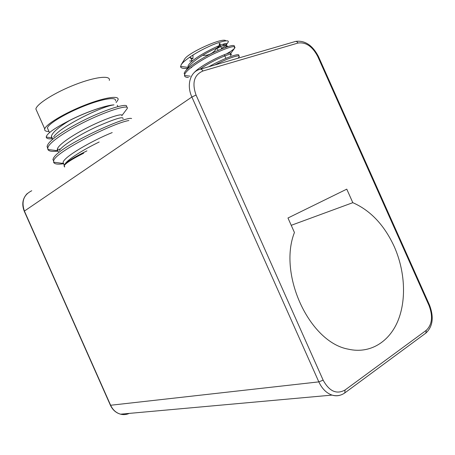 <?xml version="1.0" encoding="UTF-8"?>
<svg xmlns="http://www.w3.org/2000/svg" width="455" height="455" viewBox="0 0 455 455"><rect width="100%" height="100%" fill="white"/><g stroke="black" fill="none" stroke-linecap="round" stroke-linejoin="round"><path stroke-width="0.68" d="M191.68 67.585L190.702 67.789M187.585 68.29C183.752 68.716 181.426 68.295 180.607 67.022L181.118 64.826C184.207 59.906 197.561 51.688 207.651 47.104C217.655 42.235 230.435 38.647 228.063 42.372L227.642 42.952M188.444 77.469C185.902 77.413 184.582 76.747 184.485 75.456L184.673 74.444C186.095 70.07 199.398 60.873 213.088 54.168C228.194 47.218 235.474 45.09 234.911 47.792L234.746 48.037C233.614 49.481 230.799 51.461 226.311 53.974M234.427 46.598C234.985 44.033 228.274 45.875 214.282 52.132C201.485 58.251 188.017 66.987 184.855 71.97L184.156 73.289L184.667 74.444M214.868 64.963C229.4 57.427 241.161 54.048 239.074 56.864L238.829 57.194M238.454 55.885C241.588 52.228 225.487 57.307 208.845 66.72M222.649 45.779L224.725 43.925M225.839 40.802C223.121 36.918 187.392 52.979 184.457 59.395L181.118 64.826M226.533 44.067L225.27 45.085M192.26 61.106L191.197 58.729L190.008 57.529L190.673 56.494M219.367 45.853L216.938 47.929M221.676 48.833L219.264 43.418L220.237 43.919L220.01 45.09M200.092 69.2C213.059 59.736 234.973 51.125 230.856 55.169L230.509 55.527M185.6 70.969L189.223 66.083C193.438 60.964 201.167 55.612 212.4 50.027C222.956 45.233 227.745 43.89 226.766 46.006L224.975 47.565M192.084 60.72L189.621 61.01M193.796 72.993C201.804 63.632 233.91 49.402 230.566 53.724L234.911 47.786M230.856 55.169L230.344 54.026L230.099 54.281M188.051 67.658L188.023 66.271C189.746 58.138 230.526 38.897 226.419 44.618L226.254 44.857C225.623 45.682 224.025 46.842 221.454 48.338M219.264 43.418C219.469 45.762 219.373 47.223 218.969 47.798L217.018 47.894L218.104 50.357M216.984 47.911C213.526 53.098 208.919 55.595 203.157 55.408M191.197 58.729L192.937 58.706L192.988 55.004M225.919 58.337L224.292 54.691M196.566 70.775L196.429 70.468M131.603 118.556C126.177 115.695 59.867 146.055 53.627 157.874L52.911 159.421M63.649 163.715C57.557 164.585 54.213 164.073 53.61 162.168L53.639 161.07C53.849 152.51 113.682 122.776 128.867 120.535M126.405 107.067C129.112 103.143 114.7 106.362 94.122 115.422C73.551 124.528 52.012 137.569 47.997 144.298L47.081 146.26L47.718 148.626M57.239 149.513L60.441 149.058M58.03 151.077C52.183 151.799 48.799 151.27 47.872 149.479L47.815 147.903C48.765 142.21 69.399 128.816 91.483 118.67C113.437 108.614 129.885 104.576 127.167 108.597L126.575 109.388M53.656 137.035C58.678 127.804 98.809 107.744 112.305 105.133M51.426 136.21L52.467 138.559L51.648 137.757L51.387 136.221C52.484 132.456 58.519 127.241 69.478 120.569C84.198 112.937 103.581 106.004 112.243 105.15M59.286 150.537C62.949 144.94 80.307 134.231 96.96 126.626C115.075 118.755 123.754 116.116 123.004 118.704M58.263 151.606L57.364 150.707L57.279 149.32C58.075 144.576 74.523 133.702 92.274 125.227C109.894 116.816 123.618 112.931 121.809 115.718L127.167 108.597M64.28 165.899L64.661 166.757M64.911 164.198L64.94 164.158C67.71 159.415 83.003 149.826 99.156 142.017M63.962 164.426L63.097 163.436L63.097 162.441C63.609 156.958 92.615 140.368 112.214 132.576M52.325 138.747C48.412 139.099 46.382 138.53 46.228 137.052C46.62 133.935 53.502 128.873 66.868 121.866C82.634 113.318 105.276 105.207 113.773 104.9M66.805 121.9L69.478 120.569M112.317 105.133L113.995 104.866M86.905 150.872C73.869 157.322 66.328 162.048 64.269 165.046L64.07 166.007L64.604 166.996M83.686 153.198C72.26 158.971 65.759 163.14 64.195 165.705L64.07 166.018M115.405 100.982C117.151 96.54 103.183 98.513 84.528 105.878C65.89 113.181 48.492 123.635 47.4 127.918L48.241 129.817M48.975 131.455C45.682 131.495 44.266 130.648 44.738 128.919C45.892 124.323 64.644 113.05 84.761 105.168C104.889 97.228 119.881 95.135 117.987 99.907L116.11 102.568M109.308 80.41C110.98 75.138 95.732 76.65 75.547 84.465C55.379 92.206 36.792 103.848 35.865 108.961L36.912 111.316M352.813 202.674C370.489 210.438 384.293 225.06 394.218 246.542C404.95 270.68 406.673 299.555 397.909 320.906C389.116 342.154 369.784 354.144 348.308 349.167C309.354 342.314 277.925 274.32 294.436 232.499L287.969 218.002L346.773 189.149L352.813 202.674L291.234 225.316M202.879 71.025L297.951 43.054C305.862 41.917 312.46 46.393 317.749 56.477L429.059 305.584C433.086 316.35 432.159 324.591 426.278 330.319L345.095 389.98C336.62 394.678 329.306 391.402 323.147 380.152L196.065 95.044C191.8 82.918 194.069 74.916 202.879 71.025C201.98 69.325 200.951 68.768 199.796 69.359L199.552 69.439C190.184 72.026 186.362 85.153 191.874 97.023L318.83 381.876C322.038 388.741 326.445 393.148 332.048 395.099C334.857 395.981 337.582 396.004 340.215 395.173M200.678 69.097L294.891 41.638C296.103 41.058 297.121 41.53 297.951 43.054M317.749 56.477L318.437 56.494L429.418 304.861L429.059 305.584M426.278 330.319L425.817 333.117M345.095 389.98L344.765 392.955M323.147 380.152L318.83 381.876L110.628 405.257L24.411 211.075L191.874 97.023L196.065 95.044M24.28 211.262L24.411 211.075C21.214 201.554 23.666 194.774 31.765 190.742M110.355 405.149L110.628 405.257C112.817 409.932 116.133 412.907 120.564 414.181C116.036 412.935 112.647 409.961 110.4 405.246L24.252 211.211C21.584 204.272 22.585 198.38 27.255 193.54M129.22 413.402C126.422 414.67 123.538 414.932 120.564 414.181L332.048 395.099C336.745 396.385 341.04 395.628 344.93 392.83L425.988 332.992C432.841 326.462 434.024 317.175 429.537 305.123M234.234 46.888L234.746 48.037M228.251 46.473L226.527 46.273M188.421 67.158L188.023 66.271M226.766 46.006L226.254 44.857M238.101 58.189L239.074 56.864M190.213 76.184L184.485 75.456M187.938 67.346L180.533 66.419M226.419 44.618L228.029 42.429M218.969 47.798L219.219 47.144M192.937 58.706L190.008 57.529M53.633 161.081L52.899 159.432M47.781 147.915L47.053 146.271M58.337 151.765L57.256 149.325M64.252 165.074L63.086 162.452M51.648 137.757L46.228 137.052M57.364 150.707L47.872 149.479M63.097 163.436L53.61 162.168M64.729 166.905L64.195 165.705M117.902 106.595L117.293 105.224M49.493 132.627L47.4 127.918M35.865 108.961L44.738 128.919M295.858 41.371C304.975 40.279 312.483 45.267 318.369 56.34"/></g></svg>
